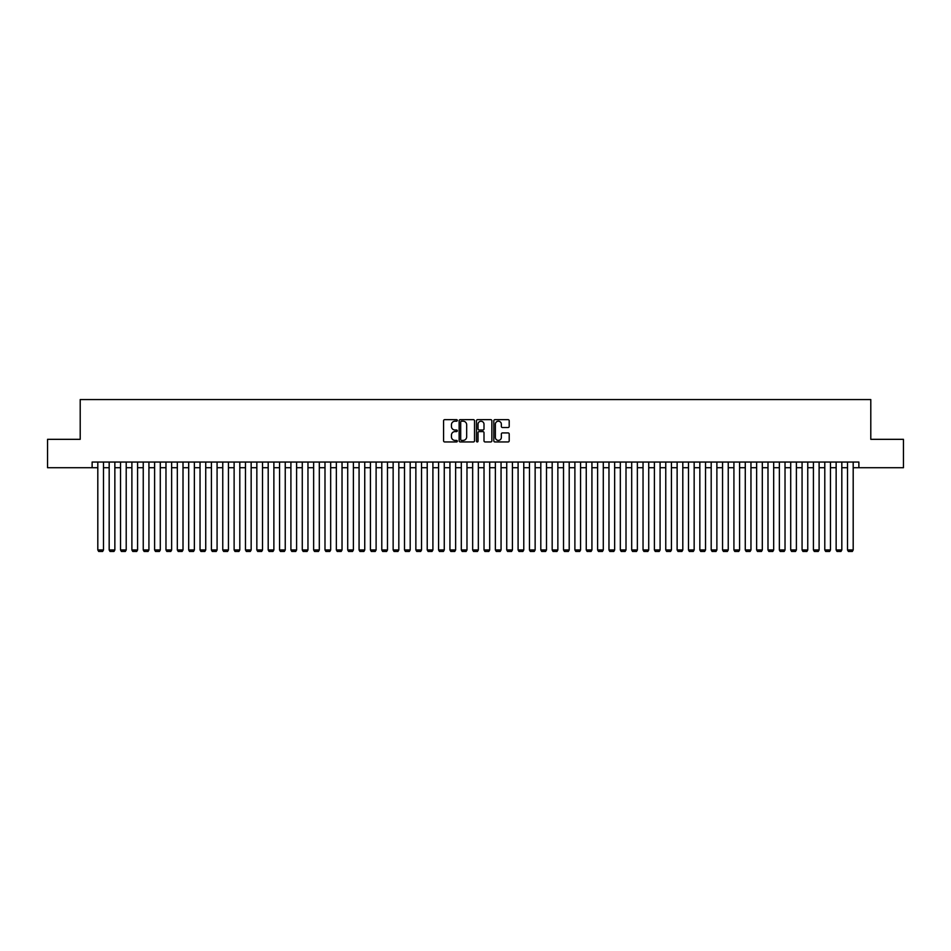<?xml version="1.0" encoding="UTF-8"?>
<svg xmlns="http://www.w3.org/2000/svg" width="951" height="951" viewBox="0 0 951 951"><rect width="100%" height="100%" fill="white"/><g stroke="black" fill="none" stroke-linecap="round" stroke-linejoin="round"><path stroke-width="1.43" d="M457.324 420.437A0.785 0.785 0 0 0 456.551 419.653L444.699 419.653A1.117 1.117 0 0 0 443.582 420.77L443.582 440.836A1.117 1.117 0 0 0 444.699 441.953L456.551 441.953A0.785 0.785 0 0 0 457.324 441.169A0.785 0.785 0 0 0 456.551 440.396L455.018 440.396A3.566 3.566 0 0 1 451.44 436.818L451.44 435.154A3.566 3.566 0 0 1 455.018 431.588L456.551 431.588A0.785 0.785 0 0 0 457.324 430.803A0.785 0.785 0 0 0 456.551 430.018L455.018 430.018A3.566 3.566 0 0 1 451.44 426.452L451.44 424.776A3.566 3.566 0 0 1 455.018 421.21L456.551 421.21A0.785 0.785 0 0 0 457.324 420.437M508.084 427.51A1.117 1.117 0 0 0 509.201 426.393L509.201 420.77A1.117 1.117 0 0 0 508.084 419.653L494.924 419.653A1.117 1.117 0 0 0 493.819 420.77L493.819 440.836A1.117 1.117 0 0 0 494.924 441.953L508.084 441.953A1.117 1.117 0 0 0 509.201 440.836L509.201 434.036A1.117 1.117 0 0 0 508.084 432.919L502.449 432.919A1.117 1.117 0 0 0 501.343 434.036L501.343 437.412A2.984 2.984 0 0 1 498.36 440.396A2.984 2.984 0 0 1 495.376 437.412L495.376 424.194A2.984 2.984 0 0 1 498.36 421.21A2.984 2.984 0 0 1 501.343 424.194L501.343 426.393A1.117 1.117 0 0 0 502.449 427.51L508.084 427.51M92.128 467.714L47.55 467.714L47.55 439.326L80.205 439.326L80.205 399.563L870.795 399.563L870.795 439.326L903.45 439.326L903.45 467.714L858.872 467.714L858.872 462.043L92.128 462.043L92.128 467.714L97.81 467.714M474.525 420.77A1.117 1.117 0 0 0 473.408 419.653L460.248 419.653A1.117 1.117 0 0 0 459.143 420.77L459.143 440.836A1.117 1.117 0 0 0 460.248 441.953L473.408 441.953A1.117 1.117 0 0 0 474.525 440.836L474.525 420.77M477.592 419.653L490.752 419.653A1.117 1.117 0 0 1 491.857 420.77L491.857 440.836A1.117 1.117 0 0 1 490.752 441.953L485.117 441.953A1.117 1.117 0 0 1 484 440.836L484 432.693A1.117 1.117 0 0 0 482.882 431.588L479.149 431.588A1.117 1.117 0 0 0 478.032 432.693L478.032 441.169A0.785 0.785 0 0 1 477.259 441.953A0.785 0.785 0 0 1 476.475 441.169L476.475 420.77A1.117 1.117 0 0 1 477.592 419.653M103.493 467.714L109.175 467.714M114.857 467.714L120.527 467.714M126.21 467.714L131.892 467.714M137.574 467.714L143.244 467.714M148.927 467.714L154.609 467.714M160.291 467.714L165.973 467.714M171.644 467.714L177.326 467.714M183.008 467.714L188.69 467.714M194.361 467.714L200.043 467.714M205.725 467.714L211.407 467.714M217.078 467.714L222.76 467.714M228.442 467.714L234.124 467.714M239.807 467.714L245.477 467.714M251.159 467.714L256.841 467.714M262.524 467.714L268.194 467.714M273.876 467.714L279.558 467.714M285.241 467.714L290.911 467.714M296.593 467.714L302.275 467.714M307.958 467.714L313.64 467.714M319.31 467.714L324.992 467.714M330.675 467.714L336.357 467.714M342.027 467.714L347.709 467.714M353.392 467.714L359.074 467.714M364.744 467.714L370.426 467.714M376.109 467.714L381.791 467.714M387.473 467.714L393.143 467.714M398.826 467.714L404.508 467.714M410.19 467.714L415.86 467.714M421.543 467.714L427.225 467.714M432.907 467.714L438.577 467.714M444.26 467.714L449.942 467.714M455.624 467.714L461.306 467.714M466.977 467.714L472.659 467.714M478.341 467.714L484.023 467.714M489.694 467.714L495.376 467.714M501.058 467.714L506.74 467.714M512.423 467.714L518.093 467.714M523.775 467.714L529.457 467.714M535.14 467.714L540.81 467.714M546.492 467.714L552.174 467.714M557.857 467.714L563.527 467.714M569.209 467.714L574.891 467.714M580.574 467.714L586.256 467.714M591.926 467.714L597.608 467.714M603.291 467.714L608.973 467.714M614.643 467.714L620.325 467.714M626.008 467.714L631.69 467.714M637.36 467.714L643.042 467.714M648.725 467.714L654.407 467.714M660.089 467.714L665.759 467.714M671.442 467.714L677.124 467.714M682.806 467.714L688.476 467.714M694.159 467.714L699.841 467.714M705.523 467.714L711.193 467.714M716.876 467.714L722.558 467.714M728.24 467.714L733.922 467.714M739.593 467.714L745.275 467.714M750.957 467.714L756.639 467.714M762.31 467.714L767.992 467.714M773.674 467.714L779.356 467.714M785.027 467.714L790.709 467.714M796.391 467.714L802.073 467.714M807.756 467.714L813.426 467.714M819.108 467.714L824.79 467.714M830.473 467.714L836.143 467.714M841.825 467.714L847.507 467.714M853.19 467.714L858.872 467.714M461.485 421.21A0.785 0.785 0 0 0 460.7 421.994L460.7 439.612A0.785 0.785 0 0 0 461.485 440.396L463.101 440.396A3.566 3.566 0 0 0 466.668 436.818L466.668 424.776A3.566 3.566 0 0 0 463.101 421.21L461.485 421.21M484 424.253A2.984 2.984 0 0 0 481.016 421.269A2.984 2.984 0 0 0 478.032 424.253L478.032 428.901A1.117 1.117 0 0 0 479.149 430.018L482.882 430.018A1.117 1.117 0 0 0 484 428.901L484 424.253M103.493 462.043L103.493 549.963L97.81 549.963L97.81 462.043M103.493 549.963L102.637 551.437L98.666 551.437L97.81 549.963M114.857 462.043L114.857 549.963L109.175 549.963L109.175 462.043M114.857 549.963L114.001 551.437L110.019 551.437L109.175 549.963M126.21 462.043L126.21 549.963L120.527 549.963L120.527 462.043M126.21 549.963L125.354 551.437L121.383 551.437L120.527 549.963M137.574 462.043L137.574 549.963L131.892 549.963L131.892 462.043M137.574 549.963L136.718 551.437L132.748 551.437L131.892 549.963M148.927 462.043L148.927 549.963L143.244 549.963L143.244 462.043M148.927 549.963L148.083 551.437L144.1 551.437L143.244 549.963M160.291 462.043L160.291 549.963L154.609 549.963L154.609 462.043M160.291 549.963L159.435 551.437L155.465 551.437L154.609 549.963M171.644 462.043L171.644 549.963L165.973 549.963L165.973 462.043M171.644 549.963L170.8 551.437L166.817 551.437L165.973 549.963M183.008 462.043L183.008 549.963L177.326 549.963L177.326 462.043M183.008 549.963L182.152 551.437L178.182 551.437L177.326 549.963M194.361 462.043L194.361 549.963L188.69 549.963L188.69 462.043M194.361 549.963L193.517 551.437L189.534 551.437L188.69 549.963M205.725 462.043L205.725 549.963L200.043 549.963L200.043 462.043M205.725 549.963L204.869 551.437L200.899 551.437L200.043 549.963M217.078 462.043L217.078 549.963L211.407 549.963L211.407 462.043M217.078 549.963L216.234 551.437L212.251 551.437L211.407 549.963M228.442 462.043L228.442 549.963L222.76 549.963L222.76 462.043M228.442 549.963L227.586 551.437L223.616 551.437L222.76 549.963M239.807 462.043L239.807 549.963L234.124 549.963L234.124 462.043M239.807 549.963L238.951 551.437L234.968 551.437L234.124 549.963M251.159 462.043L251.159 549.963L245.477 549.963L245.477 462.043M251.159 549.963L250.303 551.437L246.333 551.437L245.477 549.963M262.524 462.043L262.524 549.963L256.841 549.963L256.841 462.043M262.524 549.963L261.668 551.437L257.697 551.437L256.841 549.963M273.876 462.043L273.876 549.963L268.194 549.963L268.194 462.043M273.876 549.963L273.02 551.437L269.05 551.437L268.194 549.963M285.241 462.043L285.241 549.963L279.558 549.963L279.558 462.043M285.241 549.963L284.385 551.437L280.414 551.437L279.558 549.963M296.593 462.043L296.593 549.963L290.911 549.963L290.911 462.043M296.593 549.963L295.749 551.437L291.767 551.437L290.911 549.963M307.958 462.043L307.958 549.963L302.275 549.963L302.275 462.043M307.958 549.963L307.102 551.437L303.131 551.437L302.275 549.963M319.31 462.043L319.31 549.963L313.64 549.963L313.64 462.043M319.31 549.963L318.466 551.437L314.484 551.437L313.64 549.963M330.675 462.043L330.675 549.963L324.992 549.963L324.992 462.043M330.675 549.963L329.819 551.437L325.848 551.437L324.992 549.963M342.027 462.043L342.027 549.963L336.357 549.963L336.357 462.043M342.027 549.963L341.183 551.437L337.201 551.437L336.357 549.963M353.392 462.043L353.392 549.963L347.709 549.963L347.709 462.043M353.392 549.963L352.536 551.437L348.565 551.437L347.709 549.963M364.744 462.043L364.744 549.963L359.074 549.963L359.074 462.043M364.744 549.963L363.9 551.437L359.918 551.437L359.074 549.963M376.109 462.043L376.109 549.963L370.426 549.963L370.426 462.043M376.109 549.963L375.253 551.437L371.282 551.437L370.426 549.963M387.473 462.043L387.473 549.963L381.791 549.963L381.791 462.043M387.473 549.963L386.617 551.437L382.635 551.437L381.791 549.963M398.826 462.043L398.826 549.963L393.143 549.963L393.143 462.043M398.826 549.963L397.97 551.437L393.999 551.437L393.143 549.963M410.19 462.043L410.19 549.963L404.508 549.963L404.508 462.043M410.19 549.963L409.334 551.437L405.364 551.437L404.508 549.963M421.543 462.043L421.543 549.963L415.86 549.963L415.86 462.043M421.543 549.963L420.699 551.437L416.716 551.437L415.86 549.963M432.907 462.043L432.907 549.963L427.225 549.963L427.225 462.043M432.907 549.963L432.051 551.437L428.081 551.437L427.225 549.963M444.26 462.043L444.26 549.963L438.577 549.963L438.577 462.043M444.26 549.963L443.416 551.437L439.433 551.437L438.577 549.963M455.624 462.043L455.624 549.963L449.942 549.963L449.942 462.043M455.624 549.963L454.768 551.437L450.798 551.437L449.942 549.963M466.977 462.043L466.977 549.963L461.306 549.963L461.306 462.043M466.977 549.963L466.133 551.437L462.15 551.437L461.306 549.963M478.341 462.043L478.341 549.963L472.659 549.963L472.659 462.043M478.341 549.963L477.485 551.437L473.515 551.437L472.659 549.963M489.694 462.043L489.694 549.963L484.023 549.963L484.023 462.043M489.694 549.963L488.85 551.437L484.867 551.437L484.023 549.963M501.058 462.043L501.058 549.963L495.376 549.963L495.376 462.043M501.058 549.963L500.202 551.437L496.232 551.437L495.376 549.963M512.423 462.043L512.423 549.963L506.74 549.963L506.74 462.043M512.423 549.963L511.567 551.437L507.584 551.437L506.74 549.963M523.775 462.043L523.775 549.963L518.093 549.963L518.093 462.043M523.775 549.963L522.919 551.437L518.949 551.437L518.093 549.963M535.14 462.043L535.14 549.963L529.457 549.963L529.457 462.043M535.14 549.963L534.284 551.437L530.301 551.437L529.457 549.963M546.492 462.043L546.492 549.963L540.81 549.963L540.81 462.043M546.492 549.963L545.636 551.437L541.666 551.437L540.81 549.963M557.857 462.043L557.857 549.963L552.174 549.963L552.174 462.043M557.857 549.963L557.001 551.437L553.03 551.437L552.174 549.963M569.209 462.043L569.209 549.963L563.527 549.963L563.527 462.043M569.209 549.963L568.365 551.437L564.383 551.437L563.527 549.963M580.574 462.043L580.574 549.963L574.891 549.963L574.891 462.043M580.574 549.963L579.718 551.437L575.747 551.437L574.891 549.963M591.926 462.043L591.926 549.963L586.256 549.963L586.256 462.043M591.926 549.963L591.082 551.437L587.1 551.437L586.256 549.963M603.291 462.043L603.291 549.963L597.608 549.963L597.608 462.043M603.291 549.963L602.435 551.437L598.464 551.437L597.608 549.963M614.643 462.043L614.643 549.963L608.973 549.963L608.973 462.043M614.643 549.963L613.799 551.437L609.817 551.437L608.973 549.963M626.008 462.043L626.008 549.963L620.325 549.963L620.325 462.043M626.008 549.963L625.152 551.437L621.181 551.437L620.325 549.963M637.36 462.043L637.36 549.963L631.69 549.963L631.69 462.043M637.36 549.963L636.516 551.437L632.534 551.437L631.69 549.963M648.725 462.043L648.725 549.963L643.042 549.963L643.042 462.043M648.725 549.963L647.869 551.437L643.898 551.437L643.042 549.963M660.089 462.043L660.089 549.963L654.407 549.963L654.407 462.043M660.089 549.963L659.233 551.437L655.251 551.437L654.407 549.963M671.442 462.043L671.442 549.963L665.759 549.963L665.759 462.043M671.442 549.963L670.586 551.437L666.615 551.437L665.759 549.963M682.806 462.043L682.806 549.963L677.124 549.963L677.124 462.043M682.806 549.963L681.95 551.437L677.98 551.437L677.124 549.963M694.159 462.043L694.159 549.963L688.476 549.963L688.476 462.043M694.159 549.963L693.303 551.437L689.332 551.437L688.476 549.963M705.523 462.043L705.523 549.963L699.841 549.963L699.841 462.043M705.523 549.963L704.667 551.437L700.697 551.437L699.841 549.963M716.876 462.043L716.876 549.963L711.193 549.963L711.193 462.043M716.876 549.963L716.032 551.437L712.049 551.437L711.193 549.963M728.24 462.043L728.24 549.963L722.558 549.963L722.558 462.043M728.24 549.963L727.384 551.437L723.414 551.437L722.558 549.963M739.593 462.043L739.593 549.963L733.922 549.963L733.922 462.043M739.593 549.963L738.749 551.437L734.766 551.437L733.922 549.963M750.957 462.043L750.957 549.963L745.275 549.963L745.275 462.043M750.957 549.963L750.101 551.437L746.131 551.437L745.275 549.963M762.31 462.043L762.31 549.963L756.639 549.963L756.639 462.043M762.31 549.963L761.466 551.437L757.483 551.437L756.639 549.963M773.674 462.043L773.674 549.963L767.992 549.963L767.992 462.043M773.674 549.963L772.818 551.437L768.848 551.437L767.992 549.963M785.027 462.043L785.027 549.963L779.356 549.963L779.356 462.043M785.027 549.963L784.183 551.437L780.2 551.437L779.356 549.963M796.391 462.043L796.391 549.963L790.709 549.963L790.709 462.043M796.391 549.963L795.535 551.437L791.565 551.437L790.709 549.963M807.756 462.043L807.756 549.963L802.073 549.963L802.073 462.043M807.756 549.963L806.9 551.437L802.917 551.437L802.073 549.963M819.108 462.043L819.108 549.963L813.426 549.963L813.426 462.043M819.108 549.963L818.252 551.437L814.282 551.437L813.426 549.963M830.473 462.043L830.473 549.963L824.79 549.963L824.79 462.043M830.473 549.963L829.617 551.437L825.646 551.437L824.79 549.963M841.825 462.043L841.825 549.963L836.143 549.963L836.143 462.043M841.825 549.963L840.981 551.437L836.999 551.437L836.143 549.963M853.19 462.043L853.19 549.963L847.507 549.963L847.507 462.043M853.19 549.963L852.334 551.437L848.363 551.437L847.507 549.963"/></g></svg>

